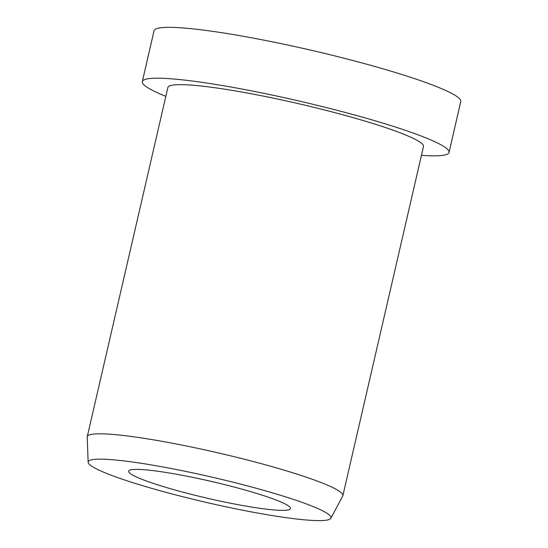 <?xml version="1.0" encoding="UTF-8"?>
<svg xmlns="http://www.w3.org/2000/svg" width="548" height="548" viewBox="0 0 548 548"><rect width="100%" height="100%" fill="white"/><g stroke="black" fill="none" stroke-linecap="round" stroke-linejoin="round"><path stroke-width="0.82" d="M267.993 509.345A83.07 8.638 13 0 1 178.47 490.96A83.07 8.638 13 0 1 128.65 471.198A83.07 8.638 13 0 1 151.186 470.417A83.07 8.638 13 0 1 240.709 488.809A83.07 8.638 13 0 1 290.529 508.571A83.07 8.638 13 0 1 267.993 509.345M165.832 96.325A157.399 16.358 13 0 1 142.309 81.618A157.399 16.358 13 0 1 185.012 80.138A157.399 16.358 13 0 1 354.638 114.984A157.399 16.358 13 0 1 449.038 152.426A157.399 16.358 13 0 1 421.439 155.337M142.309 81.618L154.043 30.77A157.399 16.358 13 0 1 196.753 29.291A157.399 16.358 13 0 1 366.379 64.137A157.399 16.358 13 0 1 460.772 101.586L449.038 152.426M88.139 462.217L87.228 437.044A131.164 13.632 13 0 1 87.262 436.66A131.164 13.632 13 0 1 122.855 435.427A131.164 13.632 13 0 1 264.204 464.464A131.164 13.632 13 0 1 342.87 495.666A131.164 13.632 13 0 1 342.733 496.029L330.876 518.257A124.608 12.953 13 0 1 297.194 519.079A124.608 12.953 13 0 1 164.482 491.926A124.608 12.953 13 0 1 88.139 462.217A124.608 12.953 13 0 1 121.985 460.683A124.608 12.953 13 0 1 257.841 488.7A124.608 12.953 13 0 1 330.876 518.257M87.262 436.66L167.866 87.516A131.164 13.632 13 0 1 203.459 86.283A131.164 13.632 13 0 1 344.808 115.327A131.164 13.632 13 0 1 423.474 146.528L342.87 495.666"/></g></svg>
